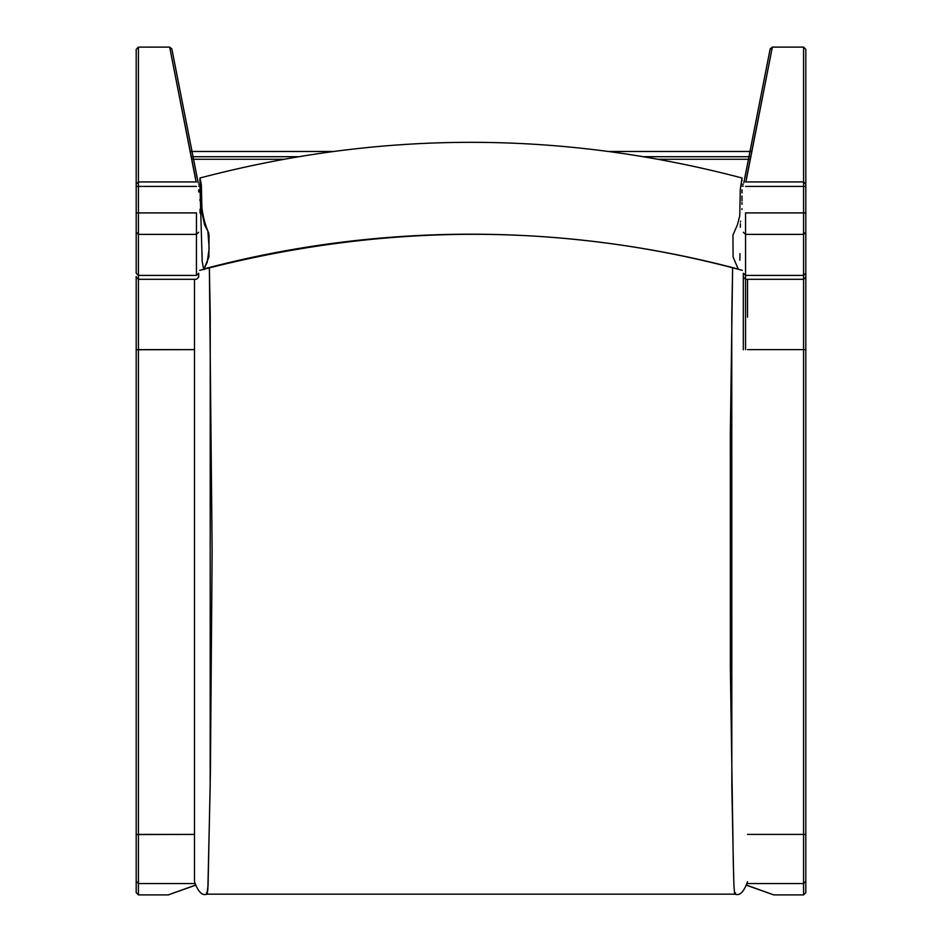 <?xml version="1.0" encoding="UTF-8"?>
<svg xmlns="http://www.w3.org/2000/svg" width="942" height="942" viewBox="0 0 942 942"><rect width="100%" height="100%" fill="white"/><g stroke="black" fill="none" stroke-linecap="round" stroke-linejoin="round"><path stroke-width="1.41" d="M209.371 267.681L212.138 551.105L210.407 771.875L208.076 885.303L206.91 894.17L207.841 889.707L210.172 786.594L210.243 315.911L209.371 267.681M207.475 892.851L206.416 892.922M735.584 892.922L734.524 892.851L733.924 885.303L733.288 862.236L730.368 668.832L730.333 433.45L732.629 267.681L731.757 315.911L731.828 786.594L733.63 876.472M194.488 279.315L194.488 881.653C198.055 891.862 202.189 896.03 206.91 894.17L735.09 894.17L734.524 892.851M194.488 880.864L194.488 317.16M747.512 317.16L747.512 279.315M199.951 178.003C380.65 130.432 561.35 130.432 742.049 178.003L740.306 189.154L739.741 215.895L737.468 224.691L732.958 235.017L733.088 256.989L738.234 269.094C563.387 222.595 378.602 222.559 203.743 268.953C378.602 222.559 563.387 222.595 738.234 269.094L738.21 269.188M741.99 180.134L741.99 180.994M741.99 189.837L741.99 192.922M741.978 196.077L741.978 200.964M741.978 202.636L741.978 204.32M741.978 208.629L741.966 209.524M740.671 221.135L740.542 221.982M740.388 223.713L740.306 227.316M739.965 253.657L739.87 260.204M202.177 261.275L200.01 187.305C200.575 186.763 198.856 173.316 200.905 181.9C200.104 201.529 202.424 217.955 207.876 231.19L209.159 248.37L207.252 262.229L204.673 267.528C203.472 266.386 204.861 276.241 202.177 261.275L202.012 252.491M200.057 213.033L200.022 209.254M200.022 200.74L200.022 199.092M200.01 192.721L200.01 189.66M200.01 183.737L200.01 182.289M200.01 181.57L200.01 180.852M199.963 178.026L201.364 185.056L202.035 213.127L204.661 225.044L208.547 232.474L209.053 235.182L208.9 257.036L203.896 269.071M195.477 178.097L169.654 47.124L138.427 47.124L138.427 181.947L138.427 47.124L169.654 47.1L196.089 181.947M136.19 276.442L136.19 349.753L138.427 349.623L138.427 834.412L136.19 834.541L194.488 834.412L138.427 834.412L138.427 894.9L138.427 883.537L194.629 883.537L138.427 883.537L136.19 881.312L136.19 349.753L194.488 349.623L138.427 349.623L138.427 279.315L138.427 883.537L136.19 881.312L136.19 892.663L136.19 292.95M136.19 186.41L138.427 186.41L136.19 186.41L136.19 273.262L138.427 275.405L136.19 273.262L136.19 49.337L136.19 184.173L138.427 181.947L138.427 186.41L196.454 186.41L138.427 186.41L138.427 212.904L196.454 212.904L138.427 212.904L138.427 234.381L196.454 234.381L138.427 234.381L138.427 278.655L138.427 275.405L196.454 275.405L138.427 275.405L138.427 182.077M198.691 276.442L198.691 273.262L196.454 275.405L196.454 234.381L198.691 232.238L196.454 234.381L196.454 275.405L198.691 273.262L198.691 277.089L196.454 279.315L138.427 279.315L136.19 277.089M195.018 885.268L168.253 894.9L138.427 894.9L136.19 892.663L138.427 894.9L168.253 894.9L195.477 885.103M198.126 182.689L171.891 49.337L197.714 180.311M136.19 892.663L138.427 894.9L168.253 894.9L195.053 885.398M136.19 49.337L138.427 47.1L136.19 49.337L138.427 47.124L169.654 47.1L171.844 48.913L198.15 182.724M136.19 212.904L138.427 212.904L136.19 212.904M136.19 232.238L138.427 234.381L136.19 232.238M196.454 212.904L196.454 234.381M168.924 894.794L168.253 894.9L168.924 894.794M803.573 349.623L803.573 279.315L803.573 349.623L747.512 349.623L803.573 349.623L803.573 834.412L803.573 349.623L805.81 349.753L805.81 892.663L805.81 881.312L803.573 883.537L803.573 834.412L747.512 834.412L803.573 834.412L803.573 883.537L747.371 883.537L803.573 883.537L803.573 894.9L803.573 883.537L805.81 881.312L805.81 834.541L803.573 834.412L805.81 834.541L805.81 349.753L803.573 349.623M746.523 885.103L773.747 894.9L803.573 894.9L805.81 892.663L803.573 894.9L773.747 894.9L746.982 885.268M745.911 181.947L772.346 47.1L803.573 47.124L805.81 49.337L805.81 273.262L803.573 275.405L803.573 278.655L803.573 275.405L745.546 275.405L745.546 234.381L745.546 275.405L803.573 275.405L803.573 234.381L745.546 234.381L803.573 234.381L803.573 212.904L745.546 212.904L803.573 212.904L803.573 186.41L745.546 186.41L803.573 186.41L803.573 47.124L772.346 47.124L746.523 178.097M805.81 49.337L805.81 184.173L803.573 181.947L803.573 47.1L805.81 49.337L803.573 47.1L772.346 47.1L770.109 49.337L743.874 182.689M805.81 186.41L803.573 186.41L805.81 186.41L805.81 276.442L805.81 273.262L803.573 275.405L803.573 182.077M745.546 349.623L745.546 279.315L803.573 279.315L805.81 277.089L805.81 349.753L805.81 276.442M745.546 275.405L743.309 273.262L743.309 276.442L743.309 273.262L745.546 275.405L745.546 278.655M745.546 279.315L743.309 277.089L743.309 349.753L743.309 276.442M744.286 180.311L770.109 49.337L772.346 47.124L770.156 48.913L743.85 182.724M805.81 892.663L803.573 894.9L773.747 894.9L746.947 885.398M805.81 212.904L803.573 212.904L805.81 212.904M805.81 232.238L803.573 234.381L805.81 232.238M745.546 234.381L743.309 232.238L745.546 234.381L745.546 212.904M198.691 184.243L200.01 184.243L198.691 184.243M741.99 184.243L743.309 184.243L741.99 184.243M750.232 159.269L658.658 159.269L750.232 159.269M283.33 159.269L191.768 159.269L283.33 159.269M191.261 156.713L297.966 156.713L191.261 156.713M644.034 156.713L750.739 156.713L644.034 156.713M751.763 151.485L609.297 151.485L751.763 151.485M332.691 151.485L190.237 151.485L332.691 151.485M198.691 186.092L200.01 186.092L198.691 186.116M741.99 186.092L743.309 186.092L741.99 186.116M735.09 894.17C739.811 896.03 743.944 891.862 747.512 881.665M199.68 270.354C383.853 222.277 564.729 222.277 742.308 270.354M196.454 181.947L138.427 181.947M198.691 189.813L198.691 191.956M745.546 181.947L803.573 181.947M751.775 151.45L609.085 151.45M332.915 151.45L190.225 151.45"/></g></svg>

